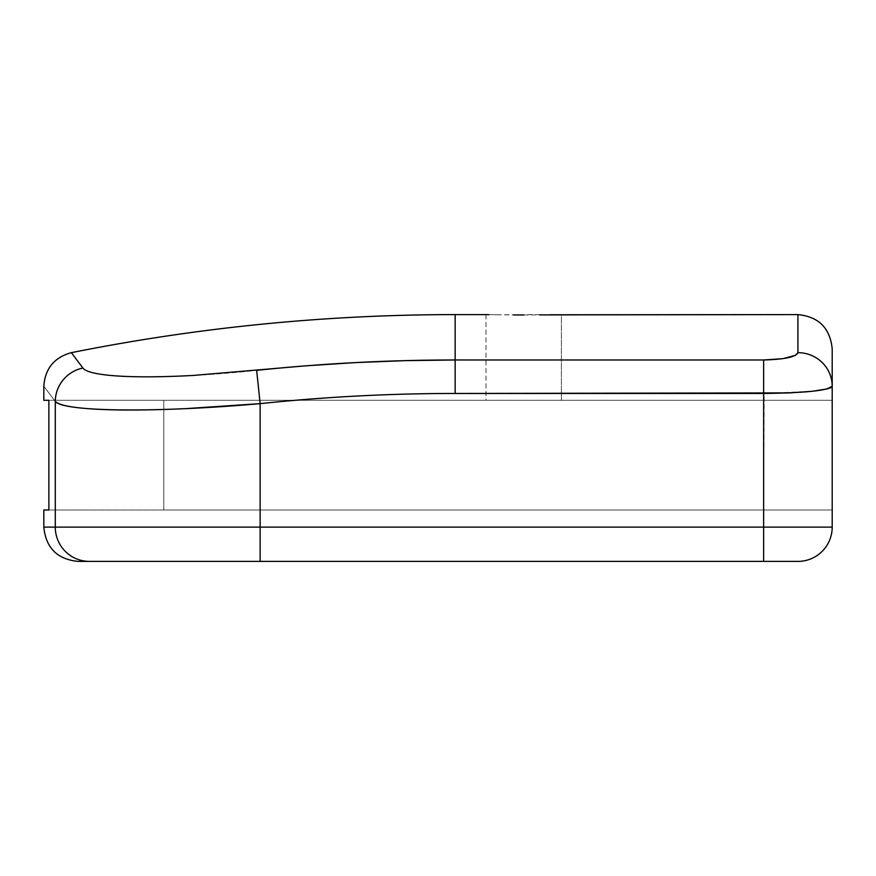 <?xml version="1.0" encoding="UTF-8"?>
<svg xmlns="http://www.w3.org/2000/svg" width="876" height="876" viewBox="0 0 876 876"><rect width="100%" height="100%" fill="white"/><g stroke="black" fill="none" stroke-linecap="round" stroke-linejoin="round"><path stroke-width="0.66" stroke-dasharray="4.38 3.29" d="M497.053 314.78L561.407 314.604L561.407 400.299L486.005 400.299L486.005 314.604L513.73 314.933M523.684 314.966L539.78 314.9M827.01 388.944L830.897 387.619L832.2 386.272L832.2 348.878L832.2 386.272A34.273 33.606 0 0 0 797.927 352.667L797.927 314.604L797.927 352.667L795.397 355.349L792.32 356.598L782.98 358.667L763.642 359.981L455.148 359.981L455.148 314.604L455.148 359.981L403.573 360.682M497.02 314.78L486.727 314.615M43.822 509.985L832.2 509.985L832.2 400.299L832.2 509.985L163.79 509.985L163.79 400.299L163.79 509.985L163.79 400.299L163.79 509.985L48.87 509.985L48.87 400.299L43.822 400.299M43.822 386.272L55.287 401.394L43.822 386.272M357.638 362.478L306.162 365.807L193.443 375.432C173.098 376.538 154.888 376.987 138.813 376.779C122.782 376.56 109.916 375.695 100.214 374.183C90.644 372.683 84.873 370.636 82.892 368.051A34.273 33.901 -36.7 0 0 55.287 401.394C57.915 404.011 64.725 406.026 75.719 407.417C87.381 408.906 102.547 409.76 121.216 409.968C140.018 410.165 161.48 409.727 185.592 408.643L260.139 403.639L260.139 527.122L260.139 403.639A1874.936 1874.936 0 0 1 455.148 393.466L763.642 393.466L763.642 527.122L43.822 527.122L55.287 527.122L55.287 401.394L55.287 527.122A34.273 34.142 -90 0 0 89.429 561.396L795.309 561.396M78.095 561.396L89.429 561.396L78.095 561.396M789.999 392.897L812.205 391.287L763.642 393.466L763.642 359.981C784.644 359.423 796.076 356.981 797.927 352.667A34.273 33.606 180 0 1 832.2 386.272L832.2 527.122L763.642 527.122L764.135 393.466M74.241 356.499L71.372 352.667M79.081 362.949L77.844 361.295M48.87 509.985C42.168 509.985 42.168 509.985 48.87 509.985L832.2 509.985L832.2 400.299L163.79 400.299L163.79 509.985L163.79 400.299L48.87 400.299L832.2 400.299L163.79 400.299L832.2 400.299L832.2 509.985L163.79 509.985L163.79 400.299L48.87 400.299L48.87 509.985L163.79 509.985L163.79 400.299L48.87 400.299M486.005 314.604L486.005 400.299L561.407 400.299L486.005 400.299L561.407 400.299L561.407 314.604L550.347 314.78M812.205 391.287L820.779 390.17M832.2 386.272L832.2 527.122A34.273 34.273 0 0 1 797.927 561.396A34.273 34.273 0 0 0 832.2 527.122L763.642 527.122L763.642 561.396L763.642 527.122L260.139 527.122L260.139 561.396L260.139 527.122L55.287 527.122A34.273 34.142 90 0 0 89.429 561.396L797.927 561.396M256.657 370.34A1908.421 1908.421 0 0 1 455.148 359.981L455.148 393.466L455.148 359.981L763.642 359.981L763.642 393.466L455.148 393.466A1874.936 1874.936 0 0 0 260.139 403.639L256.657 370.34C168.849 379.757 88.958 378.684 82.892 368.051C67.496 347.411 67.496 347.411 82.892 368.051C88.892 378.673 168.761 379.768 256.657 370.34L260.139 403.639C156.454 412.892 62.426 411.84 55.287 401.394C39.968 381.115 39.968 381.115 55.287 401.394A34.273 33.901 143.3 0 1 82.892 368.051"/><path stroke-width="1.31" d="M550.358 314.78L797.927 314.604L539.78 314.9M513.73 314.933L523.717 314.966M795.419 355.338L797.927 352.667L797.927 314.604L797.927 352.667C796.032 356.992 784.6 359.434 763.642 359.981L782.925 358.667L795.386 355.349M486.727 314.615L488.874 314.659L486.727 314.615M455.148 314.604L486.005 314.604L455.148 314.604L455.148 359.981L763.642 359.981L455.148 359.981L455.148 314.604C325.971 314.637 198.042 327.317 71.372 352.667L82.892 368.051C84.873 370.647 90.666 372.694 100.269 374.194C109.982 375.705 122.859 376.56 138.89 376.779C154.975 376.987 173.196 376.538 193.552 375.421L306.162 365.807L355.765 362.576L405.446 360.638L455.148 359.981L455.148 393.466A1874.936 1874.936 0 0 0 260.139 403.639L260.139 527.122L763.642 527.122L763.642 393.466L455.148 393.466L789.999 392.897M820.779 390.17L827.01 388.944L812.172 391.287L789.944 392.897L763.642 393.466L763.642 527.122L43.822 527.122L55.287 527.122L55.287 401.394L55.287 527.122L260.139 527.122L260.139 403.639L185.723 408.632C161.6 409.727 140.127 410.165 121.315 409.968C102.634 409.76 87.458 408.917 75.785 407.428C64.747 406.037 57.915 404.022 55.287 401.394C62.503 411.84 156.574 412.892 260.139 403.639A1874.936 1874.936 0 0 1 455.148 393.466L455.148 359.981A1908.421 1908.421 0 0 0 256.657 370.34L260.139 403.639L256.657 370.34M71.339 352.568L71.405 352.656C54.257 357.375 45.07 368.577 43.822 386.272L43.822 400.299L48.87 400.299L48.87 509.985L43.822 509.985L43.822 527.122C45.891 547.905 57.312 559.337 78.095 561.396L89.21 561.396M795.309 561.396L78.095 561.396M89.429 561.396A34.273 34.142 -90 0 1 55.287 527.122A34.273 34.142 90 0 0 89.429 561.396L260.139 561.396L260.139 527.122L260.139 561.396L763.642 561.396L763.642 527.122L763.642 561.396L797.927 561.396A34.273 34.273 0 0 0 832.2 527.122L763.642 527.122L832.2 527.122L832.2 348.878L832.2 386.272L830.886 387.63L826.988 388.955M77.844 361.295L74.241 356.499M82.892 368.051C67.496 347.411 67.496 347.411 82.892 368.051A34.273 33.901 143.3 0 0 55.287 401.394A34.273 33.901 -36.7 0 1 82.892 368.051L79.081 362.949M403.573 360.682L357.638 362.478M48.87 400.299C42.168 400.299 42.168 400.299 48.87 400.299L48.87 509.985M812.205 391.287L826.933 388.955L832.2 386.272A34.273 33.606 180 0 0 797.927 352.667A34.273 33.606 0 0 1 832.2 386.272L832.2 527.122A34.273 34.273 0 0 1 797.927 561.396M763.642 393.466L763.642 359.981L763.642 393.466C805.34 392.941 828.181 390.543 832.2 386.272M55.287 401.394C39.968 381.115 39.968 381.115 55.287 401.394M797.927 314.604C818.71 316.663 830.13 328.095 832.2 348.878"/></g></svg>
